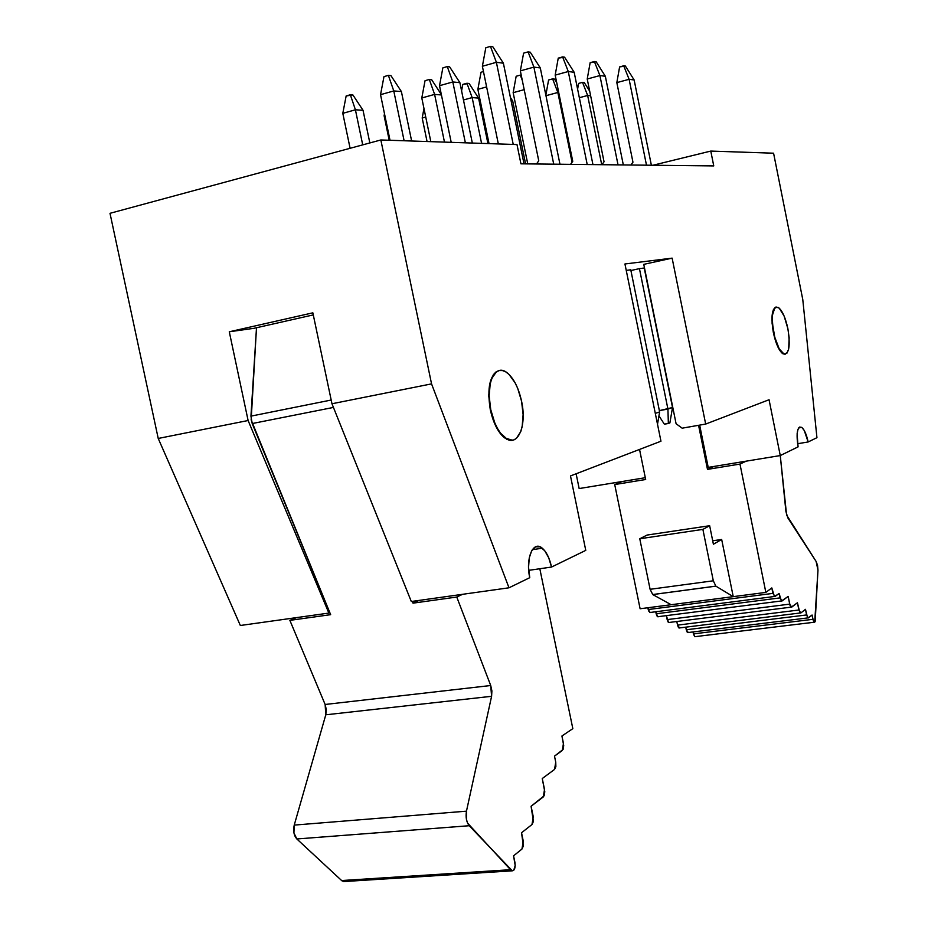 <?xml version="1.0" encoding="UTF-8"?>
<svg xmlns="http://www.w3.org/2000/svg" width="928" height="928" viewBox="0 0 928 928"><rect width="100%" height="100%" fill="white"/><g stroke="black" fill="none" stroke-linecap="round" stroke-linejoin="round"><path stroke-width="1.39" d="M498.812 370.655L495.9 372.024L493.371 374.692L489.798 383.519L488.708 395.815L490.726 409.573C485.042 384.134 494.995 362.732 507.036 372.72C513.706 378.195 518.543 387.684 521.559 401.186C527.162 426.033 517.569 448.282 504.971 437.784C498.487 432.332 493.731 422.936 490.726 409.573L490.286 409.654C493.29 423.017 498.034 432.413 504.53 437.865L512.465 440.243L506.711 439.269L500.076 433.237L494.288 422.832L490.286 409.654C486.852 387.475 489.833 374.436 499.229 370.574M775.831 307.064L773.442 309.5L772.119 315.207L772.096 323.338L773.685 332.549C770.982 314.569 772.548 306.228 778.395 307.516C782.316 310.613 785.482 317.678 787.884 328.686C790.61 346.585 789.032 354.914 783.116 353.672C779.242 350.598 776.098 343.557 773.685 332.549L773.372 332.618C775.773 343.615 778.928 350.656 782.803 353.73L785.169 354.264L782.2 353.29L778.859 348.858L775.75 341.597L773.372 332.618C770.89 317.654 771.783 309.128 776.052 307.017M229.286 331.783L253.959 328.315L313.281 314.905L253.959 328.315L229.286 331.783L312.852 312.829L229.286 331.783L248.112 420.512L229.286 331.783M643.765 264.364L672.127 258.135L624.938 263.981L672.127 258.135L705.674 424.061L769.057 399.736L780.262 455.567L708.215 467.387L699.666 425.117L708.215 467.387L780.262 455.567L798.08 446.878L780.262 455.567L769.057 399.736L705.674 424.061L682.15 428.179L705.674 424.061L672.127 258.135L643.765 264.364L676.094 423.748L643.765 264.364M639.438 268.644L644.218 268.006L639.438 268.644L667.928 409.074L672.522 407.52L644.218 268.006L672.522 407.52L669.888 422.924L664.367 424.189L658.95 415.848L664.367 424.189L668.357 423.481L667.928 409.074L639.438 268.644L630.901 270.512L639.438 268.644M626.238 270.396L630.762 269.793L626.238 270.396M551.522 567.054L528.705 570.349L551.522 567.054L585.765 550.374L551.522 567.054L548.738 557.821L544.724 550.733L540.096 546.859L535.526 546.812L531.709 550.675L529.25 557.902L528.554 567.391L529.749 577.68L508.996 587.795L411.301 601.506L331.969 403.761L431.555 383.879L380.84 139.966L110.003 213.312L158.224 438.457L248.112 420.512L328.872 613.072L240.34 625.495L158.224 438.457L248.112 420.512L328.872 613.072L240.34 625.495L158.224 438.457L110.003 213.312L380.84 139.966L431.555 383.879L508.996 587.795L411.301 601.506L331.969 403.761L431.555 383.879L508.996 587.795L529.749 577.68C525.341 558.076 533.287 540.05 542.277 548.204C546.488 551.882 549.573 558.169 551.522 567.054M808.137 441.972L797.535 443.735L808.137 441.972L816.942 437.68L808.137 441.972L804.251 430.476L801.873 427.472L799.681 427.031L797.999 429.246L797.106 433.794L798.08 446.878C796.027 432.924 797.233 426.416 801.699 427.356C804.356 429.513 806.513 434.385 808.137 441.972M773.581 153.201L710.778 151.078L652.941 165.254L710.778 151.078L713.76 165.915L520.933 163.815L516.989 144.559L380.84 139.966L516.989 144.559L520.933 163.815L713.76 165.915L710.778 151.078L773.581 153.201L802.778 299.547L773.581 153.201M645.296 477.711L579.153 488.557L576.126 473.779L579.153 488.557L645.296 477.711M312.852 312.829L331.969 403.761L312.852 312.829M329.834 612.666L328.872 613.072L329.834 612.666M816.942 437.68L802.778 299.547L816.942 437.68M585.765 550.374L570.488 475.936L660.956 441.218L624.938 263.981L660.956 441.218L570.488 475.936L585.765 550.374M682.15 428.179L676.094 423.748L682.15 428.179M671.176 604.72L733.236 596.646L715.882 586.16L652.767 594.57L671.176 604.72L652.767 594.57L715.882 586.16L713.307 580.789L702.89 529.389L639.775 538.762L650.099 589.303L713.307 580.789L650.099 589.303L652.767 594.57L650.099 589.303L639.775 538.762L702.89 529.389L709.653 525.724L647.083 535.05L639.775 538.762L647.083 535.05L709.653 525.724L713.4 544.226L721.671 539.47L712.704 540.78L721.671 539.47L733.236 596.646L715.882 586.16L713.307 580.789L702.89 529.389L709.653 525.724L713.4 544.226L721.671 539.47L733.236 596.646L765.844 592.4L771.818 587.923L774.439 596.565L779.102 593.537L781.469 601.042L788.162 596.426L790.099 605.566L791.166 607.214L797.43 602.771L799.774 612.492L800.806 613.002L805.481 609.325L807.476 617.41L808.485 617.897L812.07 615.02L813.427 621.041L814.703 622.294L817.974 570.163L817.545 565.349L816.118 561.44L786.608 515.075L780.262 455.555L785.912 511.467L787.779 517.812L816.118 561.44L817.974 570.163L815.167 621.505L814.216 622.236L812.928 619.324L693.413 633.882L693.042 632.026L694.794 636.689L695.548 636.596L694.643 636.585L693.413 633.882L812.928 619.324L812.07 615.02L807.917 617.897L806.606 614.951L686.279 629.764L685.757 627.235L686.279 629.764L688.344 632.594L687.196 632.13L686.279 629.764L806.606 614.951L805.481 609.325L800.806 613.002L798.892 610.009L677.544 625.124L676.825 621.586L677.544 625.124L679.644 628.001L678.472 627.525L677.544 625.124L798.892 610.009L797.43 602.771L791.665 607.179L789.705 604.128L667.162 619.614L666.374 615.728L668.624 622.526L669.32 622.537L668.125 622.05L667.162 619.614L789.705 604.128L788.162 596.426L781.991 600.996L779.984 597.899L656.177 613.779L655.783 611.865L657.662 616.737L658.381 616.749L657.152 616.25L656.177 613.779L779.984 597.899L779.102 593.537L774.961 596.53L772.92 593.386L648.22 609.545L647.848 607.747L649.728 612.538L650.458 612.55L648.626 610.972L648.22 609.545L772.92 593.386L771.818 587.923L765.844 592.4L739.976 464.07L765.844 592.4L640.111 608.756L614.719 484.555L621.946 481.539L614.719 484.555L640.111 608.756L671.176 604.72M746.182 461.158L739.976 464.07L707.484 469.382L698.575 425.302L707.484 469.382L713.968 466.436L707.484 469.382L739.976 464.07L746.182 461.158M645.668 479.498L639.543 449.442L645.668 479.498L614.719 484.555L645.668 479.498M787.884 328.686L784.114 316.03L779.23 308.154L776.144 306.994L774.845 307.771L772.444 315.149L772.409 323.269L774.764 337.177L779.184 348.8L784.125 354.16L786.863 353.29L788.684 349.009L789.136 337.757L787.884 328.686M554.492 756.146L563.099 749.441L563.714 745.602L561.927 735.997L572.831 728.654L539.818 568.748L572.831 728.654L561.927 735.997L563.458 743.386L562.31 750.485L554.492 756.146L555.744 762.19L554.492 756.146M462.573 594.303L456.762 597.04L490.715 685.514L491.898 690.896L491.596 696.302L466.471 811.165L466.424 819.343L467.538 823.055L510.504 869.71L512.326 870.824L513.718 870.302L515.202 865.534L513.555 855.836L521.942 849.074L523.392 845.918L521.524 832.764L531.988 824.528L533.403 821.477L531.083 806.27L544.121 795.806L544.794 791.781L542.254 778.534L554.55 769.428L555.872 766.586L555.744 762.19L554.55 769.428L542.254 778.534L544.527 789.496L543.286 796.943L531.083 806.27L533.287 816.872L531.988 824.528L521.524 832.764L523.288 841.22L521.942 849.074L513.555 855.836L514.936 862.448C515.55 867.541 514.68 870.325 512.326 870.824L469.22 825.723L296.844 838.97L293.921 832.903L294.234 825.096L325.786 714.804L326.296 709.618L325.136 704.48L289.872 620.368L296.45 617.619L289.872 620.368L325.136 704.48L490.715 685.514L456.762 597.04L413.018 603.154L419.038 600.416L413.018 603.154L412.31 601.356L413.018 603.154L456.762 597.04L462.573 594.303M344.381 881.53L341.62 880.533L296.844 838.97L341.62 880.533L510.504 869.71L341.62 880.533L343.627 881.577L512.326 870.824L343.627 881.577L345.657 880.591M256.499 327.735L251.152 419.885L330.658 614.672L289.872 620.368L330.658 614.672L252.196 423.551L333.43 407.427L252.196 423.551L250.943 416.138L331.18 400.038L250.943 416.138L256.499 327.735M325.786 714.804L294.234 825.096L466.471 811.165L491.596 696.302L325.786 714.804L325.136 704.48L490.715 685.514L491.596 696.302L325.786 714.804M521.559 401.186L517.731 388.426L515.121 382.858L508.996 374.402L505.702 371.838L502.408 370.539L499.252 370.562L496.341 371.931L491.747 378.485L490.239 383.438L489.149 395.734L490.726 409.573L494.74 422.75L497.454 428.411L500.517 433.156L507.152 439.188L510.458 440.266L513.578 439.988L516.409 438.387L520.782 431.555L522.174 426.602L523.114 414.561L521.559 401.186M296.844 838.97L469.22 825.723C466.436 822.046 465.52 817.197 466.471 811.165L294.234 825.096C292.981 830.873 293.851 835.502 296.844 838.97M582.529 82.36L584.257 82.557L589.686 91.13L584.257 82.557L582.529 82.36L587.644 95.48L601.715 164.697L587.644 95.48L579.339 97.707L587.644 95.48L582.529 82.36L578.62 83.416L582.529 82.36M590.637 95.781L587.644 95.48L590.637 95.781M659.367 410.628L667.928 409.074L668.357 423.481L669.888 422.924L672.522 407.52L659.367 410.628M577.599 89.134L578.62 83.416L577.599 89.134M552.624 78.868L554.48 79.089L556.696 82.569L554.48 79.089L552.624 78.868L557.844 92.487L572.066 162.261L557.844 92.487L545.966 95.7L557.844 92.487L552.624 78.868L548.587 79.982L552.624 78.868M558.737 92.58L557.844 92.487L558.737 92.58M545.85 95.12L548.587 79.982L545.85 95.12M527.754 163.896L513.161 92.684L527.754 163.896M520.318 75.11L521.234 75.214L520.318 75.11L522.29 80.353L520.318 75.11L516.165 76.258L520.318 75.11M524.192 89.656L513.161 92.684L516.165 76.258L513.161 92.684L524.192 89.656M489.033 143.608L477.874 89.332L489.033 143.608M481.029 72.233L483.465 71.549L481.029 72.233L477.874 89.332L481.029 72.233M486.62 86.907L477.874 89.332L486.62 86.907M451.205 142.344L439.512 85.701L451.205 142.344M447.273 66.596L449.651 66.874L459.894 82.662L452.818 81.954L465.369 142.819L452.818 81.954L439.512 85.701L442.853 67.86L447.273 66.596L452.818 81.954L439.512 85.701L442.853 67.86L447.273 66.596L449.651 66.874L459.894 82.662L452.818 81.954L447.273 66.596M472.329 143.051L459.894 82.662L472.329 143.051M619.614 66.909L625.379 66.039L634.137 79.959L629.114 79.309L646.491 165.184L629.114 79.309L616.83 82.615L632.954 162.203L616.83 82.615L619.614 66.909L616.83 82.615L629.114 79.309L623.697 65.795L625.379 66.039L634.137 79.959L629.114 79.309L623.697 65.795L619.614 66.909M630.866 165.022L632.954 162.203L630.866 165.022M655.296 413.389L659.622 411.916L630.762 269.793L659.622 411.916L657.511 424.258L659.622 411.916L655.296 413.389M651.375 165.242L634.137 79.959L651.375 165.242M590.15 62.686L596.194 61.793L605.334 76.258L599.906 75.562L618.036 164.882L599.906 75.562L587.227 79.019L604.047 161.785L587.227 79.019L590.15 62.686L587.227 79.019L599.906 75.562L594.372 61.526L596.194 61.793L605.334 76.258L599.906 75.562L594.372 61.526L590.15 62.686M601.901 164.697L604.047 161.785L601.901 164.697M623.326 164.94L605.334 76.258L623.326 164.94M558.25 58.116L564.584 57.188L574.165 72.268L568.272 71.514L587.215 164.546L568.272 71.514L555.176 75.122L572.75 161.321L555.176 75.122L558.25 58.116L555.176 75.122L568.272 71.514L562.612 56.898L564.584 57.188L574.165 72.268L568.272 71.514L562.612 56.898L558.25 58.116M570.534 164.36L572.75 161.321L570.534 164.36M592.946 164.604L574.165 72.268L592.946 164.604M523.601 53.151L528.102 51.875L530.248 52.188L540.293 67.93L533.89 67.106L553.726 164.175L533.89 67.106L520.353 70.888L538.75 160.811L520.353 70.888L523.601 53.151L520.353 70.888L533.89 67.106L528.102 51.875L530.248 52.188L540.293 67.93L533.89 67.106L528.102 51.875L523.601 53.151M536.477 163.989L538.75 160.811L536.477 163.989M559.967 164.244L540.293 67.93L559.967 164.244M485.808 47.746L490.46 46.4L492.814 46.748L503.382 63.197L496.387 62.304L513.23 144.432L496.387 62.304L482.374 66.271L498.336 143.921L482.374 66.271L485.808 47.746L482.374 66.271L496.387 62.304L490.46 46.4L492.814 46.748L503.382 63.197L496.387 62.304L490.46 46.4L485.808 47.746M524.018 163.85L503.382 63.197L524.018 163.85M427.054 141.52L422.194 117.995L425.732 117.021L422.194 117.995L427.054 141.52M423.968 108.506L422.194 117.995L423.968 108.506M389.203 140.256L384.111 115.768L384.876 115.548L384.111 115.768L389.203 140.256M384.494 113.738L384.111 115.768L384.494 113.738M350.343 94.76L352.907 94.958L363.034 110.281L355.412 109.794L362.72 144.872L355.412 109.794L350.343 94.76L346.156 95.955L352.907 94.958L363.034 110.281L369.843 142.947L363.034 110.281L355.412 109.794L350.343 94.76M350.1 148.294L342.803 113.344L355.412 109.794L342.803 113.344L350.1 148.294M346.156 95.955L342.803 113.344L346.156 95.955M525.584 163.873L512.697 101.024L511.108 100.885L512.697 101.024L525.584 163.873M512.697 101.024L510.412 97.463L512.697 101.024M487.931 143.573L478.581 98.124L472.155 97.579L481.574 143.364L472.155 97.579L466.935 83.253L469.104 83.474L478.581 98.124L487.931 143.573M462.805 84.413L469.104 83.474L478.581 98.124L472.155 97.579L466.935 83.253L462.805 84.413L461.587 90.921L462.805 84.413M463.455 99.98L472.155 97.579L463.455 99.98M441.426 94.969L434.617 94.401L444.477 142.112L434.617 94.401L429.316 79.472L431.659 79.715L441.345 94.586L431.659 79.715L429.316 79.472L425.047 80.69L429.316 79.472L434.617 94.401L421.799 97.974L434.617 94.401L441.426 94.969M430.824 141.648L421.799 97.974L430.824 141.648M425.047 80.69L421.799 97.974L425.047 80.69M411.638 141.01L401.395 91.57L393.774 90.932L404.109 140.754L393.774 90.932L388.38 75.365L390.932 75.62L401.395 91.57L411.638 141.01M383.972 76.63L388.38 75.365L390.932 75.62L401.395 91.57L393.774 90.932L388.38 75.365L383.972 76.63L380.538 94.679L393.774 90.932L380.538 94.679L390.015 140.279L380.538 94.679L383.972 76.63M798.73 427.854L801.699 427.356M532.324 549.689L542.277 548.204M715.824 586.125L652.709 594.535M774.323 596.495L649.728 612.538M781.364 600.973L657.662 616.737M791.062 607.156L668.624 622.526M800.214 612.99L678.971 628.001M807.917 617.897L687.671 632.594M814.216 622.236L694.794 636.689M510.818 870.023L341.968 880.834"/></g></svg>
